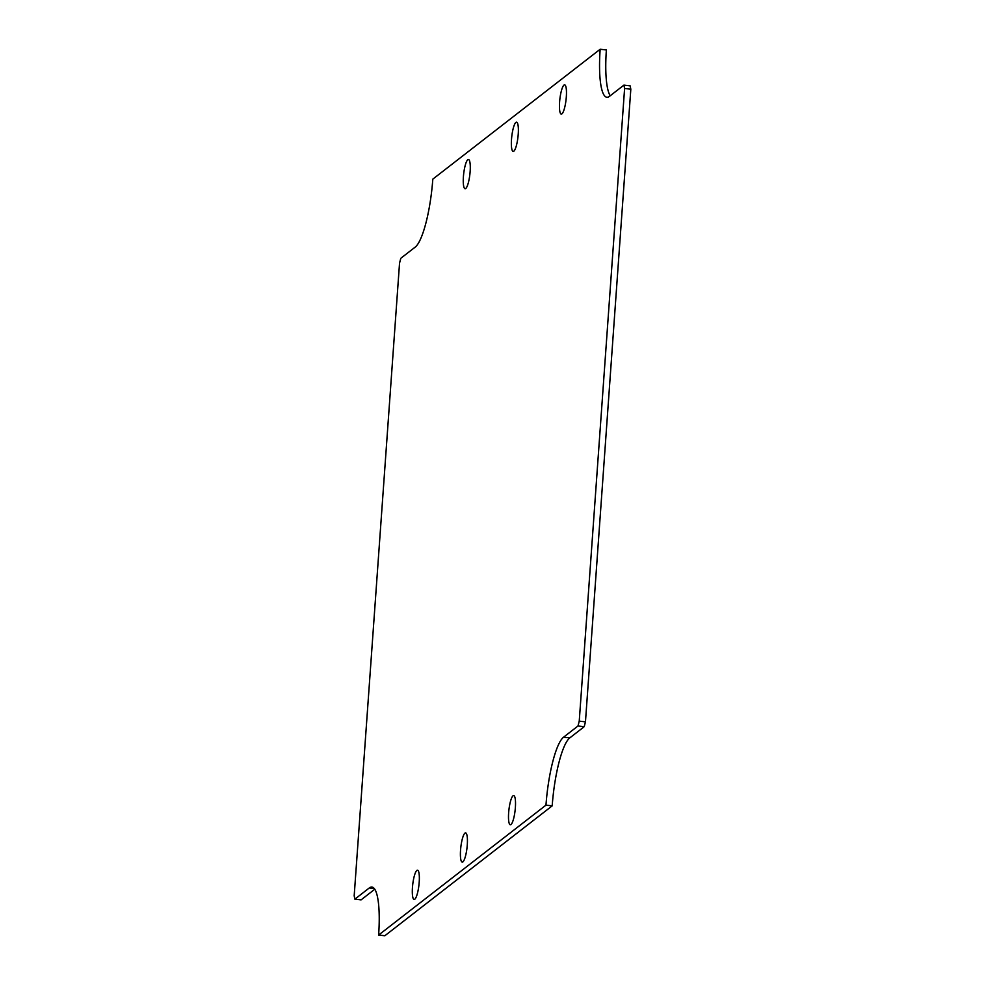 <?xml version="1.0" encoding="UTF-8"?>
<svg xmlns="http://www.w3.org/2000/svg" width="985" height="985" viewBox="0 0 985 985"><rect width="100%" height="100%" fill="white"/><g stroke="black" fill="none" stroke-linecap="round" stroke-linejoin="round"><path stroke-width="1.48" d="M513.037 795.794A14.701 3.103 -83.4 0 0 508.765 811.308A14.701 3.103 -83.4 0 0 510.316 824.777A14.701 3.103 -83.4 0 0 515.093 810.532A14.701 3.103 -83.4 0 0 513.702 795.56A14.701 3.103 -83.4 0 0 513.037 795.794M464.945 833.113A14.701 3.103 -83.4 0 0 460.672 848.627A14.701 3.103 -83.4 0 0 462.224 862.109A14.701 3.103 -83.4 0 0 467.001 847.851A14.701 3.103 -83.4 0 0 465.61 832.891A14.701 3.103 -83.4 0 0 464.945 833.113M416.864 870.445A14.701 3.103 -83.4 0 0 412.58 885.946A14.701 3.103 -83.4 0 0 414.131 899.428A14.701 3.103 -83.4 0 0 418.921 885.17A14.701 3.103 -83.4 0 0 417.517 870.211A14.701 3.103 -83.4 0 0 416.864 870.445M467.801 159.73A14.701 3.103 -83.4 0 0 463.529 175.244A14.701 3.103 -83.4 0 0 465.08 188.714A14.701 3.103 -83.4 0 0 469.857 174.468A14.701 3.103 -83.4 0 0 468.466 159.496A14.701 3.103 -83.4 0 0 467.801 159.73M515.894 122.411A14.701 3.103 -83.4 0 0 511.621 137.912A14.701 3.103 -83.4 0 0 513.173 151.394A14.701 3.103 -83.4 0 0 517.95 137.137A14.701 3.103 -83.4 0 0 516.559 122.177A14.701 3.103 -83.4 0 0 515.894 122.411M563.986 85.079A14.701 3.103 -83.4 0 0 559.714 100.593A14.701 3.103 -83.4 0 0 561.265 114.075A14.701 3.103 -83.4 0 0 566.043 99.817A14.701 3.103 -83.4 0 0 564.651 84.858A14.701 3.103 -83.4 0 0 563.986 85.079M369.276 887.965L354.859 899.157L354.181 895.796L399.541 263.143L400.796 258.292L415.214 247.1A58.829 12.436 -83.4 0 0 432.809 179.135L600.16 49.25A58.829 12.436 -83.4 0 0 606.858 97.244A58.829 12.436 -83.4 0 0 609.506 96.308L623.924 85.116L624.601 88.478L579.242 721.131L577.986 725.994L563.568 737.186A58.829 12.436 -83.4 0 0 545.973 805.151L378.622 935.036A58.829 12.436 -83.4 0 0 371.924 887.042A58.829 12.436 -83.4 0 0 369.276 887.965L374.288 888.544M374.78 889.233L361.076 899.884L354.859 899.157M378.622 935.036L384.839 935.75L552.191 805.865L545.973 805.151M563.568 737.186L569.786 737.9A58.829 12.436 -83.4 0 0 552.191 805.865M569.786 737.9L584.203 726.708L577.986 725.994M584.203 726.708L585.459 721.857L579.242 721.131M585.459 721.857L630.819 89.204L624.601 88.478M630.819 89.204L630.141 85.843L623.924 85.116M600.16 49.25L606.378 49.964A58.829 12.436 -83.4 0 0 610.22 95.767"/></g></svg>
